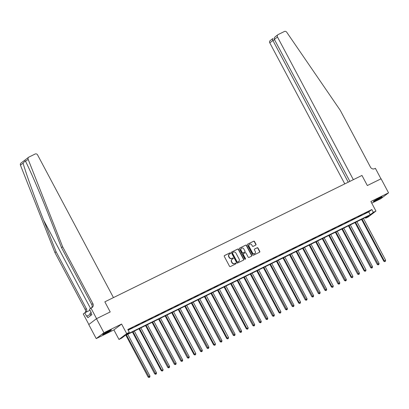 <?xml version="1.0" encoding="UTF-8"?>
<svg xmlns="http://www.w3.org/2000/svg" width="409" height="409" viewBox="0 0 409 409"><rect width="100%" height="100%" fill="white"/><g stroke="black" fill="none" stroke-linecap="round" stroke-linejoin="round"><path stroke-width="0.61" d="M230.507 253.074A0.44 0.399 52.8 0 0 229.94 252.869L224.48 255.553A0.624 0.573 52.8 0 0 224.26 256.356L229.536 266.279A0.624 0.573 52.8 0 0 230.344 266.576L235.804 263.892A0.44 0.399 52.8 0 0 235.957 263.33A0.44 0.399 52.8 0 0 235.395 263.12L234.689 263.468A2.004 1.825 52.8 0 1 232.107 262.512L231.663 261.688A2.004 1.825 52.8 0 1 232.373 259.112L233.079 258.764A0.44 0.399 52.8 0 0 233.232 258.202A0.44 0.399 52.8 0 0 232.67 257.992L231.959 258.34A2.004 1.825 52.8 0 1 229.377 257.384L228.938 256.561A2.004 1.825 52.8 0 1 229.648 253.984L230.354 253.636A0.44 0.399 52.8 0 0 230.507 253.074M230.287 253.672A0.44 0.399 52.8 0 0 229.735 253.023L224.301 255.697M235.742 263.923A0.44 0.399 52.8 0 0 235.185 263.278L234.689 263.468M233.012 258.8A0.44 0.399 52.8 0 0 232.46 258.151L231.959 258.34M379.383 197.936A4.974 0.358 152 0 0 373.366 201.504A4.974 0.358 152 0 0 376.137 200.405A4.974 0.358 152 0 0 382.154 196.836A4.974 0.358 152 0 0 379.383 197.936M108.646 331.029A4.974 0.358 152 0 0 102.628 334.598A4.974 0.358 152 0 0 105.394 333.499A4.974 0.358 152 0 0 111.412 329.925A4.974 0.358 152 0 0 108.646 331.029M255.768 245.073A0.624 0.573 52.8 0 0 255.988 244.27L254.51 241.484A0.624 0.573 52.8 0 0 253.703 241.187L247.639 244.168A0.624 0.573 52.8 0 0 247.414 244.971L252.696 254.894A0.624 0.573 52.8 0 0 253.498 255.196L259.567 252.215A0.624 0.573 52.8 0 0 259.787 251.407L257.997 248.043A0.624 0.573 52.8 0 0 257.189 247.747L254.597 249.025A0.624 0.573 52.8 0 0 254.372 249.827L255.262 251.494A1.677 1.529 52.8 0 1 254.899 253.503A1.677 1.529 52.8 0 1 252.511 252.849L249.04 246.315A1.677 1.529 52.8 0 1 249.398 244.306A1.677 1.529 52.8 0 1 251.786 244.96L252.368 246.049A0.624 0.573 52.8 0 0 253.176 246.351L255.768 245.073M373.335 212.358L375.953 211.07L368.248 216.923L365.631 218.207L368.754 215.834L124.719 335.799L121.601 338.171L118.983 339.46L126.683 333.606L129.3 332.323L126.177 334.695L370.211 214.73L373.335 212.358L371.842 209.546L127.807 329.511L129.3 332.323M275.308 36.687L277.905 34.714A1.912 1.743 52.8 0 1 278.166 34.555L284.373 31.503A1.912 1.743 52.8 0 1 286.719 32.214L340.247 110.307L370.482 167.174A3.19 2.909 52.8 0 0 374.593 168.697L375.38 168.309L380.978 178.84L367.338 185.548L381.086 178.789L388.55 192.833L370.876 201.519L375.953 211.07M96.468 318.708L103.932 332.747L96.227 338.601L88.763 324.557L96.468 318.708L110.21 311.949L104.837 301.837L361.96 175.441L367.338 185.548L361.96 175.441L353.345 179.674L277.491 37.009L274.378 39.376L349.884 181.376M96.227 338.601L113.907 329.91L121.606 324.061L103.932 332.747M121.606 324.061L126.683 333.606M238.524 249.342A0.624 0.573 52.8 0 0 237.716 249.045L231.652 252.026A0.624 0.573 52.8 0 0 231.433 252.828L236.709 262.752A0.624 0.573 52.8 0 0 237.517 263.053L243.58 260.073A0.624 0.573 52.8 0 0 243.8 259.265L238.524 249.342L238.314 249.5A0.624 0.573 52.8 0 0 237.506 249.204L231.474 252.169M239.643 248.099L245.712 245.114A0.624 0.573 52.8 0 1 246.52 245.415L251.796 255.339A0.624 0.573 52.8 0 1 251.571 256.141L248.979 257.419A0.624 0.573 52.8 0 1 248.171 257.118L246.029 253.094A0.624 0.573 52.8 0 0 245.221 252.798L243.498 253.641A0.624 0.573 52.8 0 0 243.278 254.449L245.507 258.636A0.44 0.399 52.8 0 1 245.415 259.163A0.44 0.399 52.8 0 1 244.786 258.989L239.423 248.902A0.624 0.573 52.8 0 1 239.643 248.099L239.485 248.217M371.745 203.161L380.845 198.687L388.55 192.833M128.16 330.175L368.719 211.918L371.842 209.546M128.917 329.373L132.577 327.43L128.917 329.373M135.461 326.152L139.126 324.214L135.461 326.152M142.01 322.936L145.67 320.993L142.01 322.936M148.554 319.715L152.22 317.778L148.554 319.715M155.103 316.5L158.764 314.562L155.103 316.5M161.647 313.284L165.308 311.341L161.647 313.284M168.191 310.063L171.857 308.125L168.191 310.063M174.74 306.847L178.401 304.904L174.74 306.847M181.284 303.626L184.95 301.689L181.284 303.626M187.833 300.411L191.494 298.468L187.833 300.411M194.377 297.195L198.038 295.252L194.377 297.195M200.921 293.974L204.587 292.036L200.921 293.974M207.47 290.758L211.131 288.815L207.47 290.758M214.014 287.537L217.675 285.6L214.014 287.537M220.558 284.321L224.224 282.379L220.558 284.321M227.107 281.101L230.768 279.163L227.107 281.101M233.651 277.885L237.317 275.947L233.651 277.885M240.201 274.669L243.861 272.726L240.201 274.669M246.745 271.448L250.405 269.511L246.745 271.448M253.289 268.232L256.954 266.29L253.289 268.232M259.838 265.012L263.498 263.074L259.838 265.012M266.382 261.796L270.047 259.853L266.382 261.796M272.931 258.575L276.591 256.637L272.931 258.575M279.475 255.359L283.135 253.422L279.475 255.359M286.019 252.143L289.684 250.201L286.019 252.143M292.568 248.923L296.228 246.985L292.568 248.923M299.112 245.707L302.772 243.764L299.112 245.707M305.656 242.486L309.322 240.548L305.656 242.486M312.205 239.27L315.866 237.327L312.205 239.27M318.749 236.054L322.415 234.112L318.749 236.054M325.298 232.833L328.959 230.896L325.298 232.833M331.842 229.618L335.503 227.675L331.842 229.618M338.386 226.397L342.052 224.459L338.386 226.397M344.935 223.181L348.596 221.238L344.935 223.181M351.479 219.96L355.14 218.023L351.479 219.96M358.023 216.744L361.689 214.807L358.023 216.744M364.572 213.529L368.233 211.586L364.572 213.529M365.278 217.547L365.631 218.207M113.907 329.91L118.983 339.46M368.719 211.918L370.211 214.73M229.27 254.24A2.004 1.825 52.8 0 0 228.733 256.719L228.938 256.561M231.755 258.498A2.004 1.825 52.8 0 1 229.173 257.542L228.733 256.719M231.995 259.367A2.004 1.825 52.8 0 0 231.458 261.842L231.663 261.688M234.48 263.626A2.004 1.825 52.8 0 1 231.898 262.67L231.458 261.842M243.549 260.088A0.624 0.573 52.8 0 0 243.59 259.424L238.314 249.5M232.629 252.522A0.44 0.399 52.8 0 0 232.47 253.084L237.102 261.796A0.44 0.399 52.8 0 0 237.67 262.005L238.416 261.637A2.004 1.825 52.8 0 0 239.122 259.066L235.957 253.11A2.004 1.825 52.8 0 0 233.37 252.154L232.629 252.522M232.517 252.604L232.419 252.68A0.44 0.399 52.8 0 0 232.266 253.243L232.47 253.084M238.58 261.54A2.004 1.825 52.8 0 1 238.207 261.796L237.46 262.159A0.44 0.399 52.8 0 1 236.898 261.954L232.266 253.243M239.464 248.243L245.712 245.114M251.545 256.157A0.624 0.573 52.8 0 0 251.586 255.497L246.31 245.574A0.624 0.573 52.8 0 0 245.502 245.272M243.294 253.8A0.624 0.573 52.8 0 0 243.074 254.602L245.298 258.795L245.507 258.636M245.293 259.224A0.44 0.399 52.8 0 0 245.298 258.795M243.81 248.917A1.677 1.529 52.8 0 0 241.422 248.263A1.677 1.529 52.8 0 0 241.059 250.272L242.281 252.573A0.624 0.573 52.8 0 0 243.089 252.869L244.812 252.026A0.624 0.573 52.8 0 0 245.032 251.218L243.81 248.917M241.32 248.345A1.677 1.529 52.8 0 0 240.85 250.431L241.059 250.272M244.766 252.062A0.624 0.573 52.8 0 1 244.602 252.184L242.885 253.028A0.624 0.573 52.8 0 1 242.077 252.731L240.85 250.431M249.301 244.388A1.677 1.529 52.8 0 0 248.83 246.474L249.04 246.315M254.792 253.58A1.677 1.529 52.8 0 1 252.302 253.002L248.83 246.474M259.536 252.225A0.624 0.573 52.8 0 0 259.577 251.566L257.793 248.202A0.624 0.573 52.8 0 0 256.985 247.905L254.418 249.168M255.737 245.088A0.624 0.573 52.8 0 0 255.783 244.429L254.301 241.642A0.624 0.573 52.8 0 0 253.493 241.346L247.639 244.168M125.88 335.232L148.135 377.078L149.965 376.04L127.772 334.301M126.463 334.945L149.28 377.338L149.07 377.497L149.801 377.083L149.28 377.338M149.965 376.04L149.801 377.083M149.07 377.497L148.135 377.078M62.643 246.775L92.884 303.642A3.19 2.909 -127.2 0 1 92.194 307.466A3.19 2.909 -127.2 0 1 91.759 307.737L90.972 308.125L96.57 318.657L110.21 311.949L104.837 301.837L113.451 297.604L37.597 154.939A1.912 1.743 52.8 0 0 35.128 154.029L28.927 157.076A1.912 1.743 52.8 0 0 28.155 159.321L62.643 246.775L61.503 247.639L49.075 216.126C40.368 193.943 30.072 169.975 25.522 161.32L25.261 160.803L23.078 163.181C25.885 173.16 34.883 198.114 43.651 220.246L56.084 251.76L86.319 308.626A3.19 2.909 -127.2 0 1 85.767 312.343M56.084 251.76L54.944 252.624L85.179 309.495A3.19 2.909 -127.2 0 1 85.098 312.67M91.555 307.839A3.19 2.909 -127.2 0 0 91.744 304.506L61.503 247.639M23.078 163.181L20.45 165.175L54.944 252.624M90.972 308.125L89.464 309.27L91.299 312.727L90.967 312.977L91.861 314.664L87.843 317.716L86.948 316.029L86.616 316.285L84.781 312.829L83.267 313.974L88.86 324.485M89.99 310.267L84.781 312.829M20.45 165.175A1.912 1.743 -127.2 0 1 20.961 163.094L28.666 157.24M90.363 314.352L86.948 316.029M348.238 182.184L272.9 40.496L269.792 42.863A1.912 1.743 -127.2 0 1 270.206 40.568L272.951 38.518C272.44 38.804 272.42 39.463 272.9 40.496L274.546 39.688M344.777 183.886L269.792 42.863M277.905 34.714A1.912 1.743 52.8 0 0 277.491 37.009M275.681 36.442C274.413 37.301 273.979 38.277 274.378 39.376M132.429 332.011L154.679 373.862L156.509 372.819L134.316 331.086M133.007 331.73L155.824 374.123L155.614 374.281L156.345 373.862L155.824 374.123M156.509 372.819L156.345 373.862M155.614 374.281L154.679 373.862M138.973 328.795L161.223 370.641L163.053 369.603L140.86 327.865M139.551 328.509L162.163 371.06L162.894 370.646L162.368 370.902M163.053 369.603L162.894 370.646M162.163 371.06L161.223 370.641M145.517 325.574L167.772 367.425L169.602 366.387L147.409 324.649M146.1 325.293L168.917 367.686L168.707 367.844L169.438 367.425L168.917 367.686M169.602 366.387L169.438 367.425M168.707 367.844L167.772 367.425M152.066 322.358L174.316 364.204L176.146 363.166L153.953 321.428M152.644 322.072L175.461 364.465L175.251 364.624L175.988 364.209L175.461 364.465M176.146 363.166L175.988 364.209M175.251 364.624L174.316 364.204M103.835 333.667A4.944 0.358 152 0 0 109.965 330.406M91.202 312.542L89.837 313.36L90.91 315.385M109.52 330.61A4.305 0.312 -28 0 1 104.249 333.412M380.263 197.516A4.305 0.312 -28 0 1 378.069 198.774A4.305 0.312 -28 0 1 374.992 200.318M374.572 200.574A4.944 0.358 152 0 0 378.151 198.784A4.944 0.358 152 0 0 380.707 197.312M158.61 319.143L180.865 360.989L182.69 359.951L160.502 318.212M159.193 318.856L182.01 361.249L181.8 361.408L182.532 360.994L182.01 361.249M182.69 359.951L182.532 360.994M181.8 361.408L180.865 360.989M165.159 315.922L187.409 357.773L189.239 356.73L167.046 314.996M165.737 315.636L188.554 358.033L188.344 358.187L189.076 357.773L188.554 358.033M189.239 356.73L189.076 357.773M188.344 358.187L187.409 357.773M171.703 312.706L193.953 354.552L195.783 353.514L173.59 311.776M172.281 312.42L194.894 354.971L195.625 354.557L195.098 354.813M195.783 353.514L195.625 354.557M194.894 354.971L193.953 354.552M178.247 309.485L200.502 351.336L202.332 350.298L180.139 308.56M178.83 309.204L201.647 351.597L201.438 351.755L202.169 351.336L201.647 351.597M202.332 350.298L202.169 351.336M201.438 351.755L200.502 351.336M184.796 306.269L207.046 348.115L208.876 347.077L186.683 305.339M185.374 305.983L208.191 348.376L207.982 348.534L208.718 348.12L208.191 348.376M208.876 347.077L208.718 348.12M207.982 348.534L207.046 348.115M191.34 303.049L213.59 344.899L215.42 343.862L193.232 302.123M191.918 302.767L214.531 345.319L215.262 344.899L214.735 345.16M215.42 343.862L215.262 344.899M214.531 345.319L213.59 344.899M197.89 299.833L220.139 341.684L221.969 340.641L199.776 298.902M198.467 299.546L221.284 341.939L221.075 342.098L221.806 341.684L221.284 341.939M221.969 340.641L221.806 341.684M221.075 342.098L220.139 341.684M204.434 296.617L226.683 338.463L228.513 337.425L206.32 295.687M205.011 296.331L227.624 338.882L228.355 338.468L227.828 338.724M228.513 337.425L228.355 338.468M227.624 338.882L226.683 338.463M210.978 293.396L233.232 335.247L235.057 334.204L212.869 292.471M211.56 293.11L234.377 335.508L234.168 335.666L234.899 335.247L234.377 335.508M235.057 334.204L234.899 335.247M234.168 335.666L233.232 335.247M217.527 290.18L239.776 332.026L241.607 330.988L219.413 289.25M218.104 289.894L240.921 332.287L240.712 332.445L241.443 332.031L240.921 332.287M241.607 330.988L241.443 332.031M240.712 332.445L239.776 332.026M224.071 286.96L246.32 328.81L248.151 327.773L225.957 286.034M224.648 286.678L247.261 329.23L247.992 328.81L247.465 329.071M248.151 327.773L247.992 328.81M247.261 329.23L246.32 328.81M230.615 283.744L252.869 325.59L254.7 324.552L232.506 282.813M231.197 283.457L254.015 325.85L253.805 326.009L254.536 325.595L254.015 325.85M254.7 324.552L254.536 325.595M253.805 326.009L252.869 325.59M237.164 280.523L259.413 322.374L261.244 321.336L239.05 279.598M237.741 280.242L260.559 322.635L260.349 322.793L261.085 322.379L260.559 322.635M261.244 321.336L261.085 322.379M260.349 322.793L259.413 322.374M243.708 277.307L265.962 319.158L267.788 318.115L245.599 276.377M244.285 277.021L267.108 319.414L266.898 319.572L267.629 319.158L267.108 319.414M267.788 318.115L267.629 319.158M266.898 319.572L265.962 319.158M250.257 274.091L272.506 315.937L274.337 314.899L252.143 273.161M250.835 273.805L273.652 316.198L273.442 316.356L274.173 315.942L273.652 316.198M274.337 314.899L274.173 315.942M273.442 316.356L272.506 315.937M256.801 270.87L279.05 312.721L280.881 311.678L258.687 269.945M257.379 270.589L279.991 313.141L280.722 312.721L280.196 312.982M280.881 311.678L280.722 312.721M279.991 313.141L279.05 312.721M263.345 267.655L285.6 309.501L287.43 308.463L265.236 266.724M263.928 267.368L286.745 309.761L286.535 309.92L287.266 309.506L286.745 309.761M287.43 308.463L287.266 309.506M286.535 309.92L285.6 309.501M269.894 264.434L292.144 306.285L293.974 305.247L271.781 263.508M270.472 264.153L293.289 306.546L293.079 306.704L293.81 306.285L293.289 306.546M293.974 305.247L293.81 306.285M293.079 306.704L292.144 306.285M276.438 261.218L298.688 303.064L300.518 302.026L278.325 260.288M277.016 260.932L299.628 303.483L300.359 303.069L299.833 303.325M300.518 302.026L300.359 303.069M299.628 303.483L298.688 303.064M282.982 258.002L305.237 299.848L307.067 298.81L284.874 257.072M283.565 257.716L306.382 300.109L306.172 300.267L306.903 299.853L306.382 300.109M307.067 298.81L306.903 299.853M306.172 300.267L305.237 299.848M289.531 254.781L311.781 296.632L313.611 295.589L291.418 253.856M290.109 254.495L312.926 296.893L312.716 297.046L313.452 296.632L312.926 296.893M313.611 295.589L313.452 296.632M312.716 297.046L311.781 296.632M296.075 251.566L318.33 293.411L320.155 292.374L297.967 250.635M296.658 251.279L319.475 293.672L319.265 293.831L319.996 293.417L319.475 293.672M320.155 292.374L319.996 293.417M319.265 293.831L318.33 293.411M302.624 248.345L324.874 290.196L326.704 289.158L304.511 247.419M303.202 248.064L326.019 290.456L325.809 290.615L326.54 290.196L326.019 290.456M326.704 289.158L326.54 290.196M325.809 290.615L324.874 290.196M309.168 245.129L331.418 286.975L333.248 285.937L311.055 244.199M309.746 244.843L332.359 287.394L333.09 286.98L332.563 287.236M333.248 285.937L333.09 286.98M332.359 287.394L331.418 286.975M315.712 241.908L337.967 283.759L339.797 282.721L317.604 240.983M316.295 241.627L339.112 284.02L338.903 284.178L339.634 283.759L339.112 284.02M339.797 282.721L339.634 283.759M338.903 284.178L337.967 283.759M322.261 238.692L344.511 280.538L346.341 279.5L324.148 237.762M322.839 238.406L345.656 280.799L345.447 280.957L346.183 280.543L345.656 280.799M346.341 279.5L346.183 280.543M345.447 280.957L344.511 280.538M328.805 235.477L351.055 277.322L352.885 276.285L330.697 234.546M329.383 235.19L351.996 277.742L352.727 277.328L352.2 277.583M352.885 276.285L352.727 277.328M351.996 277.742L351.055 277.322M335.354 232.256L357.604 274.107L359.434 273.064L337.241 231.33M335.932 231.969L358.749 274.367L358.54 274.526L359.271 274.107L358.749 274.367M359.434 273.064L359.271 274.107M358.54 274.526L357.604 274.107M341.898 229.04L364.148 270.886L365.978 269.848L343.785 228.11M342.476 228.754L365.089 271.305L365.82 270.891L365.293 271.147M365.978 269.848L365.82 270.891M365.089 271.305L364.148 270.886M348.442 225.819L370.697 267.67L372.522 266.632L350.334 224.894M349.025 225.538L371.842 267.931L371.633 268.089L372.364 267.67L371.842 267.931M372.522 266.632L372.364 267.67M371.633 268.089L370.697 267.67M354.992 222.603L377.241 264.449L379.071 263.411L356.878 221.673M355.569 222.317L378.386 264.71L378.177 264.868L378.908 264.454L378.386 264.71M379.071 263.411L378.908 264.454M378.177 264.868L377.241 264.449M361.536 219.382L383.785 261.233L385.615 260.196L363.422 218.457M362.113 219.101L384.726 261.653L385.457 261.239L384.93 261.494M385.615 260.196L385.457 261.239M384.726 261.653L383.785 261.233M43.651 220.246L90.547 308.442M86.319 308.626L85.179 309.495M91.744 304.506L92.884 303.642M28.155 159.321L25.522 161.32"/></g></svg>
